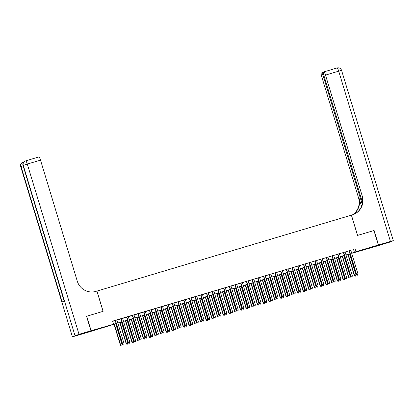 <?xml version="1.0" encoding="UTF-8"?>
<svg xmlns="http://www.w3.org/2000/svg" width="414" height="414" viewBox="0 0 414 414"><rect width="100%" height="100%" fill="white"/><g stroke="black" fill="none" stroke-linecap="round" stroke-linejoin="round"><path stroke-width="0.62" d="M97.456 329.006L101.187 328.002L99.588 328.592L92.151 330.745L97.456 329.006M369.842 247.727L373.573 246.723L371.974 247.308L364.537 249.466L369.842 247.727M86.557 316.312L103.117 311.338L96.964 291.073L351.377 215.156L357.536 235.421L373.935 230.531L378.334 245.005L374.608 246.76L351.719 253.327M116.148 323.624L87.385 332.463L91.116 330.708L116.117 323.51M116.898 320.027L115.211 320.534M122.606 318.325L120.914 318.832M128.309 316.622L126.617 317.129M134.012 314.919L132.325 315.427M139.72 313.217L138.028 313.724M145.423 311.514L143.73 312.021M151.126 309.817L149.438 310.319M156.834 308.114L155.141 308.616M162.536 306.412L160.844 306.914M168.239 304.709L166.552 305.211M173.942 303.007L172.255 303.509M179.65 301.304L177.958 301.806M185.353 299.601L183.661 300.103M191.056 297.899L189.369 298.406M196.764 296.196L195.072 296.703M202.467 294.494L200.774 295.001M208.17 292.791L206.482 293.298M213.878 291.089L212.185 291.596M219.58 289.386L217.888 289.893M225.283 287.689L223.596 288.191M230.991 285.986L229.299 286.488M236.694 284.283L235.002 284.785M242.397 282.581L240.71 283.083M248.1 280.878L246.413 281.38M253.808 279.176L252.116 279.678M259.511 277.473L257.818 277.975M265.214 275.771L263.527 276.278M270.922 274.068L269.229 274.575M276.624 272.365L274.932 272.873M282.327 270.663L280.64 271.17M288.035 268.96L286.343 269.467M293.738 267.258L292.046 267.765M299.441 265.56L297.754 266.062M305.149 263.858L303.457 264.36M310.852 262.155L309.16 262.657M316.555 260.453L314.868 260.955M322.258 258.75L320.571 259.252M327.966 257.047L326.273 257.549M333.668 255.345L331.976 255.847M339.371 253.642L337.684 254.144M345.079 251.94L343.387 252.447M350.808 250.32L112.629 321.135L113.508 324.027M112.701 321.373L115.237 320.617M116.924 320.11L120.94 318.915M122.632 318.407L126.643 317.212M128.335 316.705L132.351 315.509M134.038 315.002L138.053 313.807M139.741 313.3L143.756 312.104M145.449 311.602L149.464 310.402M151.151 309.9L155.167 308.699M156.854 308.197L160.87 306.997M162.562 306.495L166.573 305.294M168.265 304.792L172.281 303.591M173.968 303.089L177.984 301.889M179.676 301.387L183.687 300.191M185.379 299.684L189.395 298.489M191.082 297.982L195.097 296.786M196.79 296.279L200.8 295.084M202.493 294.577L206.508 293.381M208.195 292.874L212.211 291.679M213.898 291.171L217.914 289.976M219.606 289.474L223.622 288.273M225.309 287.771L229.325 286.571M231.012 286.069L235.028 284.868M236.72 284.366L240.731 283.166M242.423 282.664L246.439 281.463M248.126 280.961L252.142 279.76M253.834 279.259L257.844 278.063M259.537 277.556L263.552 276.361M265.239 275.853L269.255 274.658M270.947 274.151L274.958 272.955M276.65 272.448L280.666 271.253M282.353 270.746L286.369 269.55M288.056 269.043L292.072 267.848M293.764 267.34L297.78 266.145M299.467 265.643L303.483 264.442M305.17 263.941L309.186 262.74M310.878 262.238L314.888 261.037M316.581 260.535L320.596 259.335M322.283 258.833L326.299 257.632M327.991 257.13L332.002 255.93M333.694 255.428L337.71 254.232M339.397 253.725L343.413 252.53M345.105 252.022L349.116 250.827M350.782 250.237L349.09 250.744M96.964 291.073L95.934 291.378A15.137 14.878 -115.2 0 1 77.273 281.158L40.505 160.135L27.298 164.079L79.022 334.321L90.945 330.76L87.214 332.514L72.424 336.841L20.7 166.604L72.424 336.841M86.717 316.234L91.116 330.708M355.067 248.793L355.947 251.686L378.334 245.005M351.688 253.218L355.947 251.686M117.804 323.008L121.819 321.807M123.512 321.305L127.522 320.105M129.215 319.603L133.23 318.402M134.917 317.9L138.933 316.7M140.62 316.198L144.636 314.997M146.328 314.495L150.339 313.3M152.031 312.793L156.047 311.597M157.734 311.09L161.75 309.895M163.442 309.387L167.453 308.192M169.145 307.685L173.161 306.489M174.848 305.982L178.864 304.787M180.556 304.28L184.566 303.084M186.259 302.582L190.274 301.382M191.961 300.88L195.977 299.679M197.669 299.177L201.68 297.976M203.372 297.475L207.388 296.274M209.075 295.772L213.091 294.571M214.778 294.069L218.794 292.869M220.486 292.367L224.497 291.171M226.189 290.664L230.205 289.469M231.892 288.962L235.908 287.766M237.6 287.259L241.61 286.064M243.303 285.556L247.318 284.361M249.005 283.854L253.021 282.659M254.713 282.151L258.724 280.956M260.416 280.454L264.432 279.253M266.119 278.751L270.135 277.551M271.827 277.049L275.838 275.848M277.53 275.346L281.546 274.146M283.233 273.644L287.249 272.443M288.936 271.941L292.952 270.74M294.644 270.238L298.654 269.043M300.347 268.536L304.362 267.34M306.049 266.833L310.065 265.638M311.758 265.131L315.768 263.935M317.46 263.428L321.476 262.233M323.163 261.726L327.179 260.53M328.871 260.023L332.882 258.828M334.574 258.32L338.59 257.125M340.277 256.623L344.293 255.422M345.985 254.921L349.996 253.72M350.032 253.834L346.016 255.029M344.324 255.536L340.313 256.732M338.621 257.234L334.605 258.434M332.918 258.936L328.902 260.137M327.215 260.639L323.199 261.839M321.507 262.341L317.497 263.542M315.804 264.044L311.789 265.245M310.102 265.747L306.086 266.947M304.394 267.449L300.383 268.645M298.691 269.152L294.675 270.347M292.988 270.854L288.972 272.05M287.28 272.557L283.269 273.752M281.577 274.259L277.561 275.455M275.874 275.962L271.858 277.157M270.166 277.665L266.155 278.86M264.463 279.362L260.447 280.563M258.76 281.065L254.745 282.265M253.057 282.767L249.042 283.968M247.349 284.47L243.339 285.67M241.647 286.172L237.631 287.373M235.944 287.875L231.928 289.075M230.236 289.577L226.225 290.773M224.533 291.28L220.517 292.475M218.83 292.983L214.814 294.178M213.122 294.685L209.111 295.881M207.419 296.388L203.403 297.583M201.716 298.09L197.701 299.286M196.008 299.793L191.998 300.988M190.305 301.49L186.29 302.691M184.603 303.193L180.587 304.394M178.9 304.895L174.884 306.096M173.192 306.598L169.181 307.799M167.489 308.301L163.473 309.501M161.786 310.003L157.77 311.204M156.078 311.706L152.067 312.906M150.375 313.408L146.359 314.604M144.672 315.111L140.656 316.306M138.964 316.813L134.954 318.009M133.261 318.516L129.246 319.711M127.559 320.219L123.543 321.414M121.851 321.921L117.84 323.117M353.556 249.502L354.436 252.395M349.08 250.703L356.376 274.715L356.63 274.596L349.344 250.625M357.21 275.258L357.779 275.087L357.21 275.258L356.63 274.596L358.053 274.171L350.772 250.201M356.376 274.715L357.106 275.305M357.779 275.087L358.053 274.171M347.92 254.46L354.358 275.662L356.04 275.119L349.607 253.958M348.184 254.382L354.612 275.543L355.093 276.252L355.761 276.034L355.191 276.205M356.04 275.119L355.761 276.034M355.093 276.252L354.358 275.662M373.945 230.557L357.592 235.406L351.434 215.14L352.407 214.85A15.137 14.878 64.8 0 0 354.441 214.074A15.137 14.878 64.8 0 0 362.271 196.117L325.502 75.094A3.633 0.662 -106.6 0 0 323.857 71.901A3.633 0.662 -106.6 0 0 323.841 71.907L323.541 72.046A3.633 0.662 -106.6 0 0 323.991 75.803L362.473 202.456M378.505 244.953L374.779 246.708L390.728 241.843L393.3 240.627L378.505 244.953L374.111 230.479M362.178 204.174L323.277 76.14A3.633 0.662 -106.6 0 0 321.631 72.942A3.633 0.662 -106.6 0 0 321.616 72.952L321.321 73.092A3.633 0.662 -106.6 0 0 321.771 76.849L358.54 197.871A15.137 14.878 64.8 0 1 352.516 214.814M352.707 214.757A15.137 14.878 64.8 0 0 358.902 197.701L361.515 206.301M354.26 214.157A15.137 14.878 64.8 0 0 361.908 196.288L362.271 196.117M90.945 330.76L86.547 316.286L103.06 311.359L96.907 291.089M79.022 334.321L72.476 336.81M23.034 165.755L21.005 166.449A3.633 3.571 -115.2 0 1 22.884 162.138L22.63 162.257A3.633 3.571 64.8 0 0 20.752 166.568L21.005 166.449L62.172 301.946L64.191 300.999L23.018 165.502L27.298 164.079A3.633 0.662 -106.6 0 0 25.658 160.88A3.633 0.662 -106.6 0 0 25.642 160.886A3.633 3.571 -115.2 0 0 25.15 161.072L24.897 161.191A3.633 3.571 64.8 0 0 23.018 165.502L64.134 301.025M25.673 160.875L38.844 156.947A3.633 0.662 73.4 0 1 38.864 156.942A3.633 0.662 73.4 0 1 40.505 160.135M343.377 252.405L350.674 276.417L350.922 276.298L343.641 252.328M351.502 276.961L352.076 276.79L351.502 276.961L350.922 276.298L352.35 275.874L345.064 251.898M350.674 276.417L351.403 277.007M352.076 276.79L352.35 275.874M337.669 254.108L344.965 278.12L345.219 278.001L337.933 254.03M345.799 278.663L346.368 278.493L345.799 278.663L345.219 278.001L346.642 277.577L339.361 253.601M344.965 278.12L345.7 278.71M346.368 278.493L346.642 277.577M331.966 255.811L339.263 279.823L339.516 279.704L332.23 255.733M340.096 280.366L340.665 280.195L340.096 280.366L339.516 279.704L340.939 279.279L333.658 255.303M339.263 279.823L339.992 280.413M340.665 280.195L340.939 279.279M326.263 257.513L333.56 281.525L333.808 281.406L326.527 257.43M334.393 282.069L334.962 281.898L334.393 282.069L333.808 281.406L335.236 280.982L327.95 257.006M333.56 281.525L334.289 282.115M334.962 281.898L335.236 280.982M342.212 256.162L348.655 277.364L350.332 276.821L343.905 255.661M342.476 256.085L348.909 277.245L349.385 277.954L350.058 277.737L349.488 277.908M350.332 276.821L350.058 277.737M349.385 277.954L348.655 277.364M336.51 257.865L342.952 279.067L344.629 278.524L338.202 257.363M336.773 257.787L343.201 278.948L343.682 279.657L344.355 279.44L343.786 279.61M344.629 278.524L344.355 279.44M343.682 279.657L342.952 279.067M330.807 259.568L337.244 280.77L338.926 280.226L332.494 259.066M331.071 259.49L337.498 280.651L337.979 281.36L338.652 281.142L338.078 281.313M338.926 280.226L338.652 281.142M337.979 281.36L337.244 280.77M325.099 261.27L331.542 282.472L333.218 281.929L326.791 260.768M325.363 261.193L331.795 282.353L332.276 283.062L332.944 282.845L332.375 283.016M333.218 281.929L332.944 282.845M332.276 283.062L331.542 282.472M320.56 259.216L327.852 283.228L328.105 283.109L320.824 259.133M328.685 283.766L329.254 283.6L328.685 283.766L328.105 283.109L329.534 282.684L322.247 258.709M327.852 283.228L328.587 283.818M329.254 283.6L329.534 282.684M319.396 262.973L325.839 284.175L327.515 283.631L321.088 262.471M319.66 262.895L326.087 284.056L326.568 284.765L327.241 284.547L326.672 284.713M327.515 283.631L327.241 284.547M326.568 284.765L325.839 284.175M314.852 260.918L322.149 284.93L322.402 284.811L315.116 260.836M322.982 285.469L323.551 285.303L322.982 285.469L322.402 284.811L323.826 284.387L316.544 260.411M322.149 284.93L322.879 285.52M323.551 285.303L323.826 284.387M313.693 264.675L320.131 285.877L321.813 285.329L315.38 264.168M313.957 264.598L320.384 285.758L320.866 286.467L321.538 286.245L320.964 286.416M321.813 285.329L321.538 286.245M320.866 286.467L320.131 285.877M309.149 262.616L316.446 286.633L316.694 286.514L309.413 262.538M317.279 287.171L317.849 287L317.279 287.171L316.694 286.514L318.123 286.084L310.842 262.114M316.446 286.633L317.176 287.218M317.849 287L318.123 286.084M307.985 266.378L314.428 287.58L316.105 287.031L309.677 265.871M308.249 266.3L314.681 287.461L315.163 288.165L315.83 287.947L315.261 288.118M316.105 287.031L315.83 287.947M315.163 288.165L314.428 287.58M303.446 264.318L310.738 288.33L310.992 288.216L303.71 264.241M311.571 288.874L312.146 288.703L311.571 288.874L310.992 288.216L312.42 287.787L305.134 263.816M310.738 288.33L311.473 288.92M312.146 288.703L312.42 287.787M302.282 268.081L308.725 289.277L310.402 288.734L303.974 267.573M302.546 268.003L308.979 289.163L309.455 289.867L310.127 289.65L309.558 289.821M310.402 288.734L310.127 289.65M309.455 289.867L308.725 289.277M297.738 266.021L305.035 290.033L305.289 289.919L298.002 265.943M305.868 290.576L306.438 290.405L305.868 290.576L305.289 289.919L306.712 289.489L299.431 265.519M305.035 290.033L305.77 290.623M306.438 290.405L306.712 289.489M296.579 269.783L303.022 290.98L304.699 290.437L298.266 269.276M296.843 269.7L303.271 290.861L303.752 291.57L304.425 291.352L303.85 291.523M304.699 290.437L304.425 291.352M303.752 291.57L303.022 290.98M292.036 267.723L299.332 291.735L299.581 291.616L292.3 267.646M300.166 292.279L300.735 292.108L300.166 292.279L299.581 291.616L301.009 291.192L293.728 267.221M299.332 291.735L300.062 292.325M300.735 292.108L301.009 291.192M290.876 271.486L297.314 292.682L298.991 292.139L292.563 270.979M291.14 271.403L297.568 292.563L298.049 293.272L298.717 293.055L298.147 293.226M298.991 292.139L298.717 293.055M298.049 293.272L297.314 292.682M286.333 269.426L293.624 293.438L293.878 293.319L286.597 269.348M294.457 293.981L295.032 293.811L294.457 293.981L293.878 293.319L295.306 292.895L288.02 268.924M293.624 293.438L294.359 294.028M295.032 293.811L295.306 292.895M285.168 273.188L291.611 294.385L293.288 293.842L286.861 272.681M285.432 273.105L291.865 294.266L292.341 294.975L293.014 294.758L292.444 294.928M293.288 293.842L293.014 294.758M292.341 294.975L291.611 294.385M280.625 271.129L287.921 295.141L288.175 295.022L280.889 271.051M288.755 295.684L289.324 295.513L288.755 295.684L288.175 295.022L289.598 294.597L282.317 270.627M287.921 295.141L288.656 295.731M289.324 295.513L289.598 294.597M279.466 274.886L285.908 296.088L287.585 295.544L281.158 274.384M279.729 274.808L286.157 295.969L286.638 296.678L287.311 296.46L286.742 296.631M287.585 295.544L287.311 296.46M286.638 296.678L285.908 296.088M274.922 272.831L282.219 296.843L282.472 296.724L275.186 272.754M283.052 297.387L283.621 297.216L283.052 297.387L282.472 296.724L283.895 296.3L276.614 272.329M282.219 296.843L282.948 297.433M283.621 297.216L283.895 296.3M273.763 276.588L280.2 297.79L281.882 297.247L275.45 276.086M274.027 276.511L280.454 297.671L280.935 298.38L281.603 298.163L281.034 298.334M281.882 297.247L281.603 298.163M280.935 298.38L280.2 297.79M269.219 274.534L276.516 298.546L276.764 298.427L269.483 274.456M277.344 299.089L277.918 298.918L277.344 299.089L276.764 298.427L278.192 298.002L270.906 274.027M276.516 298.546L277.245 299.136M277.918 298.918L278.192 298.002M268.055 278.291L274.498 299.493L276.174 298.949L269.747 277.789M268.319 278.213L274.751 299.374L275.227 300.083L275.9 299.865L275.331 300.036M276.174 298.949L275.9 299.865M275.227 300.083L274.498 299.493M263.511 276.236L270.808 300.248L271.061 300.129L263.775 276.159M271.641 300.792L272.21 300.621L271.641 300.792L271.061 300.129L272.484 299.705L265.203 275.729M270.808 300.248L271.543 300.838M272.21 300.621L272.484 299.705M262.352 279.993L268.795 301.195L270.471 300.652L264.044 279.491M262.616 279.916L269.043 301.076L269.524 301.785L270.197 301.568L269.628 301.739M270.471 300.652L270.197 301.568M269.524 301.785L268.795 301.195M257.808 277.939L265.105 301.951L265.358 301.832L258.072 277.861M265.938 302.494L266.507 302.324L265.938 302.494L265.358 301.832L266.782 301.408L259.5 277.432M265.105 301.951L265.835 302.541M266.507 302.324L266.782 301.408M256.649 281.696L263.087 302.898L264.769 302.355L258.336 281.194M256.913 281.618L263.34 302.779L263.821 303.488L264.494 303.271L263.92 303.441M264.769 302.355L264.494 303.271M263.821 303.488L263.087 302.898M252.105 279.641L259.402 303.653L259.65 303.534L252.369 279.564M260.235 304.197L260.804 304.026L260.235 304.197L259.65 303.534L261.079 303.11L253.792 279.134M259.402 303.653L260.132 304.243M260.804 304.026L261.079 303.11M250.941 283.399L257.384 304.601L259.06 304.057L252.633 282.897M251.205 283.321L257.637 304.481L258.119 305.19L258.786 304.973L258.217 305.144M259.06 304.057L258.786 304.973M258.119 305.19L257.384 304.601M246.402 281.344L253.694 305.356L253.948 305.237L246.666 281.261M254.527 305.899L255.096 305.729L254.527 305.899L253.948 305.237L255.376 304.813L248.089 280.837M253.694 305.356L254.429 305.946M255.096 305.729L255.376 304.813M245.238 285.101L251.681 306.303L253.358 305.76L246.93 284.599M245.502 285.023L251.929 306.184L252.411 306.893L253.083 306.676L252.514 306.841M253.358 305.76L253.083 306.676M252.411 306.893L251.681 306.303M240.694 283.047L247.991 307.059L248.245 306.94L240.958 282.964M248.824 307.597L249.394 307.431L248.824 307.597L248.245 306.94L249.668 306.515L242.387 282.539M247.991 307.059L248.721 307.649M249.394 307.431L249.668 306.515M239.535 286.804L245.973 308.006L247.655 307.462L241.222 286.302M239.799 286.726L246.226 307.887L246.708 308.596L247.381 308.378L246.806 308.544M247.655 307.462L247.381 308.378M246.708 308.596L245.973 308.006M234.992 284.749L242.288 308.761L242.537 308.642L235.255 284.666M243.121 309.299L243.691 309.129L243.121 309.299L242.537 308.642L243.965 308.213L236.684 284.242M242.288 308.761L243.018 309.351M243.691 309.129L243.965 308.213M233.827 288.506L240.27 309.708L241.947 309.16L235.519 287.999M234.091 288.429L240.524 309.589L241.005 310.293L241.672 310.076L241.103 310.246M241.947 309.16L241.672 310.076M241.005 310.293L240.27 309.708M229.289 286.447L236.58 310.459L236.834 310.345L229.553 286.369M237.413 311.002L237.988 310.831L237.413 311.002L236.834 310.345L238.262 309.915L230.976 285.945M236.58 310.459L237.315 311.049M237.988 310.831L238.262 309.915M228.124 290.209L234.567 311.406L236.244 310.862L229.817 289.702M228.388 290.131L234.821 311.292L235.297 311.996L235.97 311.778L235.4 311.949M236.244 310.862L235.97 311.778M235.297 311.996L234.567 311.406M223.581 288.149L230.877 312.161L231.131 312.047L223.845 288.072M231.711 312.705L232.28 312.534L231.711 312.705L231.131 312.047L232.554 311.618L225.273 287.647M230.877 312.161L231.612 312.751M232.28 312.534L232.554 311.618M222.421 291.911L228.864 313.108L230.541 312.565L224.109 291.404M222.685 291.834L229.113 312.994L229.594 313.698L230.267 313.481L229.692 313.652M230.541 312.565L230.267 313.481M229.594 313.698L228.864 313.108M217.878 289.852L225.175 313.864L225.423 313.745L218.142 289.774M226.008 314.407L226.577 314.236L226.008 314.407L225.423 313.745L226.851 313.32L219.57 289.35M225.175 313.864L225.904 314.454M226.577 314.236L226.851 313.32M216.719 293.614L223.156 314.811L224.833 314.267L218.406 293.107M216.983 293.531L223.41 314.692L223.891 315.401L224.559 315.183L223.99 315.354M224.833 314.267L224.559 315.183M223.891 315.401L223.156 314.811M212.175 291.554L219.467 315.566L219.72 315.447L212.439 291.477M220.3 316.11L220.874 315.939L220.3 316.11L219.72 315.447L221.148 315.023L213.862 291.052M219.467 315.566L220.201 316.156M220.874 315.939L221.148 315.023M211.011 295.317L217.453 316.513L219.13 315.97L212.703 294.809M211.275 295.234L217.707 316.394L218.183 317.103L218.856 316.886L218.287 317.057M219.13 315.97L218.856 316.886M218.183 317.103L217.453 316.513M206.467 293.257L213.764 317.269L214.017 317.15L206.731 293.179M214.597 317.812L215.166 317.641L214.597 317.812L214.017 317.15L215.44 316.726L208.159 292.755M213.764 317.269L214.499 317.859M215.166 317.641L215.44 316.726M205.308 297.019L211.751 318.216L213.427 317.673L207 296.512M205.572 296.936L211.999 318.097L212.48 318.806L213.153 318.589L212.584 318.759M213.427 317.673L213.153 318.589M212.48 318.806L211.751 318.216M200.764 294.959L208.061 318.971L208.314 318.852L201.028 294.882M208.894 319.515L209.463 319.344L208.894 319.515L208.314 318.852L209.738 318.428L202.456 294.457M208.061 318.971L208.791 319.561M209.463 319.344L209.738 318.428M199.605 298.717L206.043 319.918L207.724 319.375L201.292 298.215M199.869 298.639L206.296 319.799L206.777 320.508L207.445 320.291L206.876 320.462M207.724 319.375L207.445 320.291M206.777 320.508L206.043 319.918M195.061 296.662L202.358 320.674L202.606 320.555L195.325 296.584M203.186 321.217L203.76 321.047L203.186 321.217L202.606 320.555L204.035 320.131L196.748 296.16M202.358 320.674L203.088 321.264M203.76 321.047L204.035 320.131M193.897 300.419L200.34 321.621L202.016 321.078L195.589 299.917M194.161 300.341L200.593 321.502L201.069 322.211L201.742 321.994L201.173 322.164M202.016 321.078L201.742 321.994M201.069 322.211L200.34 321.621M189.353 298.365L196.65 322.377L196.904 322.258L189.617 298.287M197.483 322.92L198.052 322.749L197.483 322.92L196.904 322.258L198.327 321.833L191.045 297.857M196.65 322.377L197.385 322.967M198.052 322.749L198.327 321.833M188.194 302.122L194.637 323.324L196.314 322.78L189.886 301.62M188.458 302.044L194.885 323.205L195.367 323.914L196.039 323.696L195.47 323.867M196.314 322.78L196.039 323.696M195.367 323.914L194.637 323.324M183.65 300.067L190.947 324.079L191.201 323.96L183.914 299.99M191.78 324.623L192.35 324.452L191.78 324.623L191.201 323.96L192.624 323.536L185.343 299.56M190.947 324.079L191.677 324.669M192.35 324.452L192.624 323.536M182.491 303.824L188.929 325.026L190.611 324.483L184.178 303.322M182.755 303.747L189.182 324.907L189.664 325.616L190.337 325.399L189.762 325.57M190.611 324.483L190.337 325.399M189.664 325.616L188.929 325.026M177.948 301.77L185.244 325.782L185.493 325.663L178.211 301.692M186.077 326.325L186.647 326.154L186.077 326.325L185.493 325.663L186.921 325.238L179.635 301.263M185.244 325.782L185.974 326.372M186.647 326.154L186.921 325.238M176.783 305.527L183.226 326.729L184.903 326.185L178.475 305.025M177.047 305.449L183.48 326.61L183.961 327.319L184.628 327.101L184.059 327.272M184.903 326.185L184.628 327.101M183.961 327.319L183.226 326.729M172.245 303.472L179.536 327.484L179.79 327.365L172.509 303.39M180.369 328.028L180.939 327.857L180.369 328.028L179.79 327.365L181.218 326.941L173.932 302.965M179.536 327.484L180.271 328.074M180.939 327.857L181.218 326.941M171.08 307.229L177.523 328.431L179.2 327.888L172.773 306.727M171.344 307.152L177.772 328.312L178.253 329.021L178.926 328.804L178.356 328.975M179.2 327.888L178.926 328.804M178.253 329.021L177.523 328.431M166.537 305.175L173.833 329.187L174.087 329.068L166.801 305.092M174.667 329.725L175.236 329.56L174.667 329.725L174.087 329.068L175.51 328.644L168.229 304.668M173.833 329.187L174.563 329.777M175.236 329.56L175.51 328.644M165.377 308.932L171.815 330.134L173.497 329.591L167.065 308.43M165.641 308.854L172.069 330.015L172.55 330.724L173.223 330.507L172.648 330.672M173.497 329.591L173.223 330.507M172.55 330.724L171.815 330.134M160.834 306.877L168.131 330.889L168.379 330.77L161.098 306.795M168.964 331.428L169.533 331.257L168.964 331.428L168.379 330.77L169.807 330.346L162.526 306.37M168.131 330.889L168.86 331.479M169.533 331.257L169.807 330.346M159.669 310.635L166.112 331.837L167.789 331.288L161.362 310.127M159.933 310.557L166.366 331.717L166.847 332.426L167.515 332.204L166.946 332.375M167.789 331.288L167.515 332.204M166.847 332.426L166.112 331.837M155.131 308.575L162.423 332.592L162.676 332.473L155.395 308.497M163.256 333.13L163.83 332.959L163.256 333.13L162.676 332.473L164.104 332.044L156.818 308.073M162.423 332.592L163.157 333.177M163.83 332.959L164.104 332.044M153.967 312.337L160.409 333.539L162.086 332.991L155.659 311.83M154.231 312.259L160.663 333.42L161.139 334.124L161.812 333.907L161.243 334.077M162.086 332.991L161.812 333.907M161.139 334.124L160.409 333.539M149.423 310.277L156.72 334.289L156.973 334.176L149.687 310.2M157.553 334.833L158.122 334.662L157.553 334.833L156.973 334.176L158.396 333.746L151.115 309.775M156.72 334.289L157.455 334.879M158.122 334.662L158.396 333.746M148.264 314.04L154.707 335.236L156.383 334.693L149.951 313.533M148.528 313.962L154.955 335.123L155.436 335.826L156.109 335.609L155.535 335.78M156.383 334.693L156.109 335.609M155.436 335.826L154.707 335.236M143.72 311.98L151.017 335.992L151.265 335.878L143.984 311.902M151.85 336.535L152.419 336.365L151.85 336.535L151.265 335.878L152.694 335.449L145.412 311.478M151.017 335.992L151.747 336.582M152.419 336.365L152.694 335.449M142.561 315.742L148.999 336.939L150.675 336.396L144.248 315.235M142.825 315.659L149.252 336.82L149.733 337.529L150.401 337.312L149.832 337.482M150.675 336.396L150.401 337.312M149.733 337.529L148.999 336.939M138.017 313.683L145.309 337.695L145.562 337.576L138.281 313.605M146.142 338.238L146.716 338.067L146.142 338.238L145.562 337.576L146.991 337.151L139.704 313.181M145.309 337.695L146.044 338.285M146.716 338.067L146.991 337.151M136.853 317.445L143.296 338.642L144.972 338.098L138.545 316.938M137.117 317.362L143.549 338.523L144.025 339.232L144.698 339.014L144.129 339.185M144.972 338.098L144.698 339.014M144.025 339.232L143.296 338.642M132.309 315.385L139.606 339.397L139.86 339.278L132.573 315.308M140.439 339.941L141.008 339.77L140.439 339.941L139.86 339.278L141.283 338.854L134.001 314.883M139.606 339.397L140.341 339.987M141.008 339.77L141.283 338.854M131.15 319.147L137.593 340.344L139.27 339.801L132.842 318.64M131.414 319.065L137.841 340.225L138.323 340.934L138.995 340.717L138.426 340.888M139.27 339.801L138.995 340.717M138.323 340.934L137.593 340.344M126.606 317.088L133.903 341.1L134.157 340.981L126.87 317.01M134.736 341.643L135.306 341.472L134.736 341.643L134.157 340.981L135.58 340.556L128.299 316.586M133.903 341.1L134.633 341.69M135.306 341.472L135.58 340.556M125.447 320.845L131.885 342.047L133.567 341.503L127.134 320.343M125.711 320.767L132.138 341.928L132.62 342.637L133.287 342.419L132.718 342.59M133.567 341.503L133.287 342.419M132.62 342.637L131.885 342.047M120.904 318.79L128.2 342.802L128.449 342.683L121.167 318.713M129.028 343.346L129.603 343.175L129.028 343.346L128.449 342.683L129.877 342.259L122.591 318.288M128.2 342.802L128.93 343.392M129.603 343.175L129.877 342.259M119.739 322.547L126.182 343.749L127.859 343.206L121.431 322.045M120.003 322.47L126.436 343.63L126.912 344.339L127.584 344.122L127.015 344.293M127.859 343.206L127.584 344.122M126.912 344.339L126.182 343.749M115.195 320.493L122.492 344.505L122.746 344.386L115.459 320.415M123.325 345.048L123.895 344.878L123.325 345.048L122.746 344.386L124.174 343.962L116.888 319.986M122.492 344.505L123.227 345.095M123.895 344.878L124.174 343.962M114.036 324.25L120.479 345.452L122.156 344.909L115.729 323.748M114.3 324.172L120.728 345.333L121.209 346.042L121.882 345.825L121.312 345.995M122.156 344.909L121.882 345.825M121.209 346.042L120.479 345.452M358.902 197.701L358.54 197.871M321.652 72.942L323.391 72.419L321.631 72.942M323.872 71.896L337.048 67.963A3.633 0.662 73.4 0 1 337.063 67.958A3.633 0.662 73.4 0 1 338.704 71.156L325.502 75.094M390.428 241.398L338.704 71.156L341.576 70.385A3.633 3.633 0 0 0 337.063 67.958L323.857 71.901M324.027 75.917L323.277 76.14M74.996 335.625L23.272 165.383A3.633 3.571 -115.2 0 1 25.15 161.072A3.633 3.633 0 0 1 25.658 160.88L38.864 156.942M23.407 161.941L23.391 161.946A3.633 0.662 -106.6 0 0 23.37 161.952A3.633 3.571 -115.2 0 0 22.884 162.138A3.633 3.633 0 0 1 23.391 161.946A3.633 0.662 -106.6 0 1 23.686 162.112M393.3 240.627L341.576 70.385M22.63 162.257A3.633 3.633 0 0 0 20.7 166.604M24.897 161.191A3.633 3.633 0 0 0 22.967 165.538"/></g></svg>
